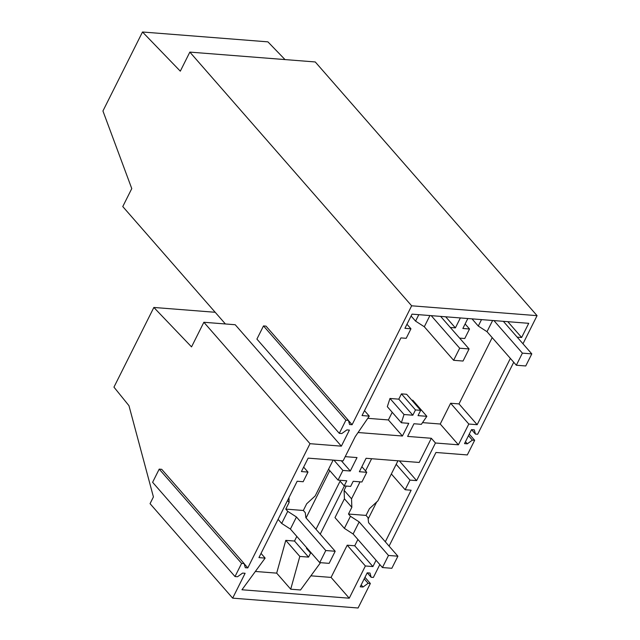 <?xml version="1.0" encoding="UTF-8"?>
<svg xmlns="http://www.w3.org/2000/svg" width="640" height="640" viewBox="0 0 640 640"><rect width="100%" height="100%" fill="white"/><g stroke="black" fill="none" stroke-linecap="round" stroke-linejoin="round"><path stroke-width="0.96" d="M244.16 563.744L247.8 567.912L245.296 567.712L244.112 563.568L241.6 563.376L235.008 576.544L237.52 576.736L242.6 573.088L245.112 573.288L232.664 598.144L150.056 503.656L153.424 496.936L128.968 405.688L113.952 387.136L153.856 307.456L215.184 312.28M232.664 598.144L358.08 608L370.36 583.48L364.976 577.312M370.36 583.48L368.104 583.304L363.016 587.024L360.224 586.8L367.224 572.824L370.008 573.048L371.128 577.256L373.384 577.432L379.832 564.568M389.08 546.104L435.96 452.472L467.312 454.936L474.656 440.288L472.392 440.112L467.304 443.824L464.512 443.608L471.512 429.632L474.304 429.856L475.424 434.064L477.68 434.24L513.728 362.248M371.128 577.256L367.264 572.832M363.016 587.024L361.168 584.912M368.104 583.304L364.208 578.848M522.976 343.784L537.064 315.656L315.264 61.96L189.848 52.104L411.648 305.8L537.064 315.656M348.456 420.552L352.096 424.72L411.648 305.8M352.096 424.72L349.592 424.52L348.408 420.376L345.896 420.184L339.304 433.352L341.808 433.544L346.896 429.896L349.408 430.096L341.36 446.152L235.216 324.736L203.864 322.272L310.008 443.688L341.36 446.152M247.8 567.912L310.008 443.688M510.368 358.408L477.176 424.696L468.808 424.04L458.408 444.808L435.456 443L416.616 480.624L409.984 480.104L405.152 489.744L411.136 490.216L385.312 541.792M517.16 337.136L521.632 337.488L528.728 323.32L412.024 314.144L404.928 328.32L410.952 328.792L406.184 338.312L400.928 337.904L362.04 415.56L369.28 416.128L355.208 436.696L343.096 460.88L308.144 458.136L301.416 471.568L307.984 472.088L303.152 481.728L297.168 481.256L258.928 557.608L265.136 558.104M376.064 560.256L372.904 566.568L365.376 565.976L349.248 598.2L241.96 589.768L265.136 558.096L261.032 553.408M225.4 323.96L122.768 206.568L131.768 188.592L102.936 110.984L142.496 32L267.912 41.856L285.016 59.584M474.656 440.288L469.264 434.12M475.424 434.064L471.552 429.64M467.304 443.824L465.464 441.72M472.392 440.112L468.496 435.656M365.376 565.976L347.208 545.192L331.072 577.408L310.888 575.824M349.248 598.2L331.072 577.408M372.904 566.568L354.728 545.784L347.208 545.192M376.648 502.024L368.152 518.984M357.896 539.472L354.728 545.784M405.152 489.744L391.36 473.968M409.984 480.104L396.184 464.32M255.36 571.456L276.68 573.136L290.72 589.2L300.536 589.968L320.512 562.68M153.856 307.456L191.536 346.888L203.864 322.272M290.72 589.2L299.816 556.424L308.552 557.112L310.568 553.08L311.448 553.152M310.568 553.08L306.44 548.36L307.32 548.424M306.44 548.36L306.736 547.76M315.984 529.296L340.088 481.176L344.216 485.896L346.776 480.792L338.048 480.104L342.888 470.432L350.296 471.016L357.024 457.576L345.216 456.648M320.232 534.152L344.384 485.912M142.496 32L180.304 71.168L189.848 52.104M459.616 338.112L464.76 338.52L469.528 328.992L462.856 328.472L467.832 318.528M450.328 327.488L455.384 327.88L460.36 317.944M458.408 444.808L440.24 424.016L422.528 422.624M468.808 424.04L450.632 403.248L440.24 424.016M399.376 460.904L416.616 480.624M361.872 466.712L366.768 472.304L361.92 481.984L353.192 481.296L350.64 486.4L344.216 485.896M366.768 472.304L359.36 471.728L366.088 458.288L419.216 462.464L431.328 438.28L407.624 436.416L413.96 423.744L421.36 424.328L426.848 416.32L412.8 400.256L411.784 400.176M435.456 443L431.328 438.28M477.176 424.696L459 403.912L450.632 403.248M492.2 337.616L459 403.912M507.8 321.672L521.632 337.488M358.064 432.52L402.424 436.008L408.768 423.336L401.368 422.76L404.024 414.52L412.832 415.216L415.48 409.936L420.672 410.344L418.032 415.624L426.848 416.32M420.672 410.344L406.632 394.28L401.432 393.872L398.792 399.152L389.976 398.464L387.32 406.696L401.368 422.76M415.48 409.936L401.432 393.872M469.528 328.992L465.12 323.952M392.216 412.288L388.384 419.944L367.776 418.32M244.112 563.568L161.712 469.32L159.208 469.12L152.608 482.288L235.008 576.544M303.648 467.12L307.984 472.088M241.6 563.376L159.208 469.12M339.304 433.352L256.904 339.096L263.496 325.928L345.896 420.184M348.408 420.376L266.008 326.128L263.496 325.928M406.968 324.24L410.952 328.792M299.816 556.424L285.776 540.36L276.68 573.136M296.824 536.424L294.512 541.048L285.776 540.36M329.768 470.64L306.072 517.96M308.552 557.112L294.512 541.048M350.296 471.016L341.312 460.744M333.912 460.16L342.888 470.432M338.048 480.104L328.544 469.24M412.832 415.216L398.792 399.152M404.024 414.52L389.976 398.464M402.424 436.008L388.384 419.944M455.384 327.88L445.688 316.792M369.28 416.128L364.496 410.656M368 517.648L368.576 522.648L397.896 556.192L388.488 555.456L359.168 521.912L350.44 516.272L348.48 514.032L366.04 515.408L368 517.648M359.168 521.912L353.112 534L382.44 567.544L391.84 568.288L397.896 556.192M382.44 567.544L388.488 555.456M353.112 534L344.384 528.36L334.992 517.616L344.416 498.808L351.848 507.312L348.48 514.032M366.04 515.408L369.408 508.688L377.872 500.888L397.952 460.792M346.24 486.056L344.104 490.32L351.536 498.824L351.848 507.312M371.616 458.72L365.528 470.888M360.048 481.832L351.536 498.824M344.104 490.32L344.416 498.808M344.384 528.36L350.44 516.272M503.336 321.32L531.8 353.88L522.392 353.136L493.928 320.584M492.624 320.48L487.008 331.688L516.336 365.232L525.744 365.968L531.8 353.88M516.336 365.232L522.392 353.136M487.008 331.688L478.288 326.048L472 318.856M478.288 326.048L481.512 319.608M305.288 512.72L305.864 517.72L335.192 551.264L325.784 550.528L296.456 516.984L287.736 511.344L285.776 509.104L303.336 510.48L305.288 512.72M296.456 516.984L290.4 529.072L319.728 562.616L329.136 563.36L335.192 551.264M319.728 562.616L325.784 550.528M290.4 529.072L281.68 523.432L278.096 519.336M303.336 510.48L306.696 503.76L315.168 495.96L333.128 460.096M287.52 500.528L289.136 502.384L285.776 509.104M288.968 497.64L289.136 502.384M281.68 523.432L287.736 511.344M440.624 316.392L469.088 348.952L459.68 348.208L431.224 315.656M429.912 315.552L424.304 326.76L453.624 360.304L463.032 361.04L469.088 348.952M453.624 360.304L459.68 348.208M424.304 326.76L415.576 321.12L411.096 316M415.576 321.12L418.8 314.68"/></g></svg>
